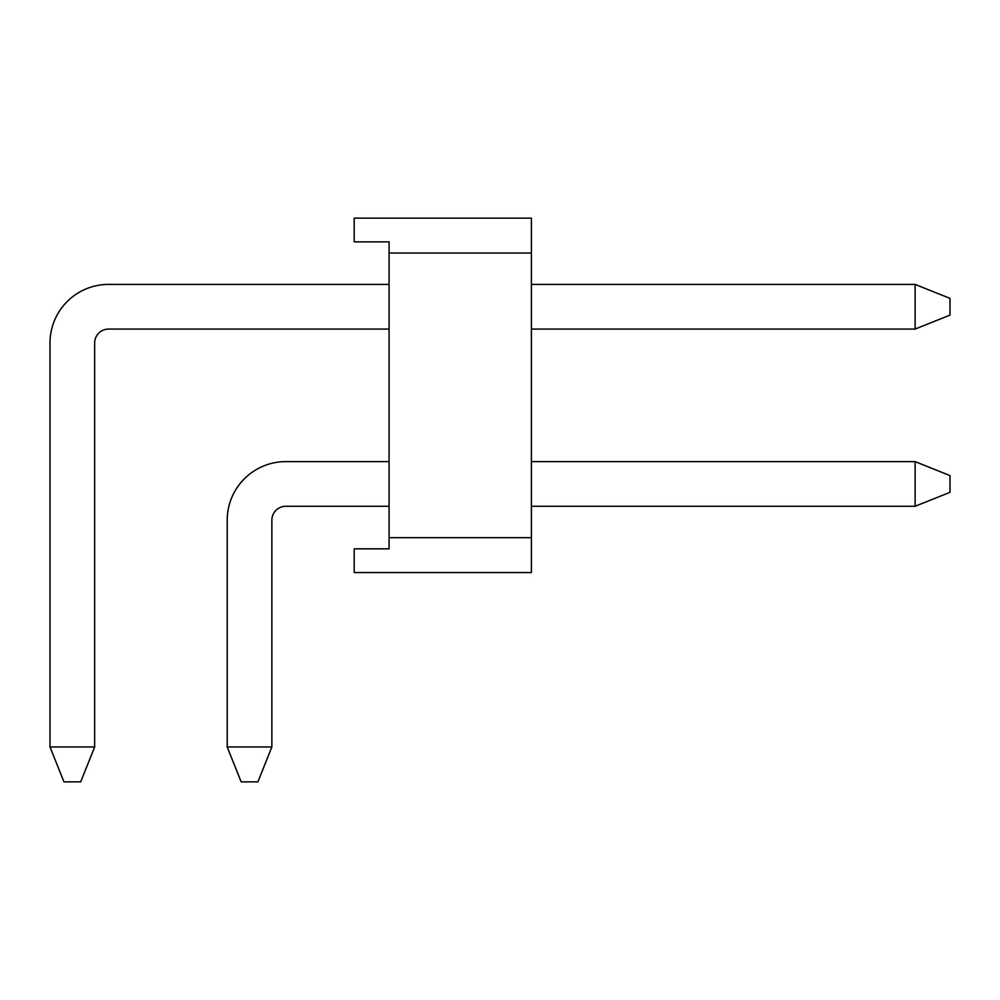 <?xml version="1.0" encoding="UTF-8"?>
<svg xmlns="http://www.w3.org/2000/svg" width="1000" height="1000" viewBox="0 0 1000 1000"><rect width="100%" height="100%" fill="white"/><g stroke="black" fill="none" stroke-linecap="round" stroke-linejoin="round"><path stroke-width="1.5" d="M915.113 506.275L950 492.325L950 475.588L915.113 461.625L531.4 461.625L915.113 461.625L531.4 461.625L915.113 461.625L531.4 461.625L915.113 461.625L531.4 461.625L915.113 461.625L531.4 461.625L915.113 461.625L531.4 461.625L915.113 461.625L531.4 461.625L915.113 461.625L531.4 461.625L915.113 461.625L531.4 461.625L915.113 461.625L531.4 461.625L915.113 461.625L531.4 461.625L915.113 461.625L531.4 461.625L915.113 461.625L531.4 461.625L915.113 461.625L531.4 461.625L915.113 461.625L531.4 461.625L915.113 461.625L531.4 461.625L915.113 461.625L531.4 461.625L915.113 461.625L531.4 461.625L915.113 461.625L915.113 506.275L531.4 506.275M285.812 461.625L389.075 461.625L285.812 461.625A58.6 58.6 0 0 0 227.213 520.237L227.213 746.975L271.863 746.975L257.913 781.862L241.163 781.862L227.213 746.975M271.863 746.975L271.863 520.237A13.95 13.95 0 0 1 285.812 506.275L389.075 506.275M271.863 520.237A13.95 13.95 0 0 1 285.812 506.275A13.95 13.95 0 0 0 271.863 520.237A13.95 13.95 0 0 1 285.812 506.275A13.95 13.95 0 0 0 271.863 520.237A13.95 13.95 0 0 1 285.812 506.275A13.95 13.95 0 0 0 271.863 520.237A13.95 13.95 0 0 1 285.812 506.275A13.95 13.95 0 0 0 271.863 520.237A13.95 13.95 0 0 1 285.812 506.275A13.95 13.95 0 0 0 271.863 520.237A13.95 13.95 0 0 1 285.812 506.275A13.95 13.95 0 0 0 271.863 520.237A13.95 13.95 0 0 1 285.812 506.275A13.95 13.95 0 0 0 271.863 520.237A13.95 13.95 0 0 1 285.812 506.275A13.95 13.95 0 0 0 271.863 520.237A13.95 13.95 0 0 1 285.812 506.275A13.95 13.95 0 0 0 271.863 520.237A13.95 13.95 0 0 1 285.812 506.275A13.95 13.95 0 0 0 271.863 520.237A13.95 13.95 0 0 1 285.812 506.275A13.95 13.95 0 0 0 271.863 520.237A13.95 13.95 0 0 1 285.812 506.275A13.95 13.95 0 0 0 271.863 520.237A13.95 13.95 0 0 1 285.812 506.275A13.95 13.95 0 0 0 271.863 520.237A13.95 13.95 0 0 1 285.812 506.275A13.95 13.95 0 0 0 271.863 520.237A13.95 13.95 0 0 1 285.812 506.275A13.95 13.95 0 0 0 271.863 520.237A13.95 13.95 0 0 1 285.812 506.275A13.95 13.95 0 0 0 271.863 520.237A13.95 13.95 0 0 1 285.812 506.275A13.95 13.95 0 0 0 271.863 520.237A13.95 13.95 0 0 1 285.812 506.275M915.113 329.075L950 315.113L950 298.375L915.113 284.413L531.4 284.413L915.113 284.413L531.4 284.413L915.113 284.413L531.4 284.413L915.113 284.413L531.4 284.413L915.113 284.413L531.4 284.413L915.113 284.413L531.4 284.413L915.113 284.413L531.4 284.413L915.113 284.413L531.4 284.413L915.113 284.413L531.4 284.413L915.113 284.413L531.4 284.413L915.113 284.413L531.4 284.413L915.113 284.413L531.4 284.413L915.113 284.413L531.4 284.413L915.113 284.413L531.4 284.413L915.113 284.413L531.4 284.413L915.113 284.413L531.4 284.413L915.113 284.413L531.4 284.413L915.113 284.413L531.4 284.413L915.113 284.413L915.113 329.075L531.4 329.075M108.6 284.413L389.075 284.413L108.6 284.413A58.6 58.6 0 0 0 50 343.025L50 746.975L94.65 746.975L94.65 343.025A13.95 13.95 0 0 1 108.6 329.075L389.075 329.075M94.65 343.025A13.95 13.95 0 0 1 108.6 329.075A13.95 13.95 0 0 0 94.65 343.025A13.95 13.95 0 0 1 108.6 329.075A13.95 13.95 0 0 0 94.65 343.025A13.95 13.95 0 0 1 108.6 329.075A13.95 13.95 0 0 0 94.65 343.025A13.95 13.95 0 0 1 108.6 329.075A13.95 13.95 0 0 0 94.65 343.025A13.95 13.95 0 0 1 108.6 329.075A13.95 13.95 0 0 0 94.65 343.025A13.95 13.95 0 0 1 108.6 329.075A13.95 13.95 0 0 0 94.65 343.025A13.95 13.95 0 0 1 108.6 329.075A13.95 13.95 0 0 0 94.65 343.025A13.95 13.95 0 0 1 108.6 329.075A13.95 13.95 0 0 0 94.65 343.025A13.95 13.95 0 0 1 108.6 329.075A13.95 13.95 0 0 0 94.65 343.025A13.95 13.95 0 0 1 108.6 329.075A13.95 13.95 0 0 0 94.65 343.025A13.95 13.95 0 0 1 108.6 329.075A13.95 13.95 0 0 0 94.65 343.025A13.95 13.95 0 0 1 108.6 329.075A13.95 13.95 0 0 0 94.65 343.025A13.95 13.95 0 0 1 108.6 329.075A13.95 13.95 0 0 0 94.65 343.025A13.95 13.95 0 0 1 108.6 329.075A13.95 13.95 0 0 0 94.65 343.025A13.95 13.95 0 0 1 108.6 329.075A13.95 13.95 0 0 0 94.65 343.025A13.95 13.95 0 0 1 108.6 329.075A13.95 13.95 0 0 0 94.65 343.025A13.95 13.95 0 0 1 108.6 329.075A13.95 13.95 0 0 0 94.65 343.025A13.95 13.95 0 0 1 108.6 329.075M94.65 746.975L80.7 781.862L63.95 781.862L50 746.975M389.075 537.675L389.075 548.837L354.188 548.837L354.188 572.562L531.4 572.562L531.4 218.137L354.188 218.137L354.188 241.863L389.075 241.863L389.075 537.675L531.4 537.675M389.075 253.025L531.4 253.025"/></g></svg>
